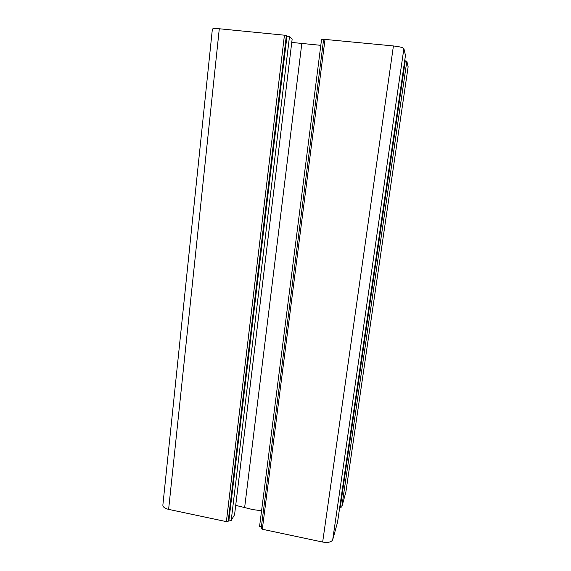 <?xml version="1.0" encoding="UTF-8"?>
<svg xmlns="http://www.w3.org/2000/svg" width="571" height="571" viewBox="0 0 571 571"><rect width="100%" height="100%" fill="white"/><g stroke="black" fill="none" stroke-linecap="round" stroke-linejoin="round"><path stroke-width="0.86" d="M291.752 42.432L320.809 45.337M235.709 505.364L252.839 509.596L261.568 510.76M284.429 35.195L286.949 36.23L289.497 36.48L292.159 39.056L234.574 514.721L231.205 520.452L228.957 519.981L228.186 521.28L226.38 521.63L168.616 509.375C164.812 508.447 162.899 507.027 162.863 505.128L212.362 29.164C212.69 28.521 214.996 28.386 219.293 28.764L284.429 35.195L226.38 521.63M261.368 526.84L259.569 526.462L321.53 39.649L323.564 39.849M323.636 39.285L261.168 528.389L323.636 39.285L393.419 45.951C399.564 46.658 403.055 47.543 403.89 48.592L405.474 55.387L337.568 522.151M404.696 60.747L406.837 61.176L408.115 66.821M339.745 507.226L341.772 507.027L345.855 492.138M261.168 528.389L262.317 529.253L322.658 542.057C328.118 542.928 331.473 542.15 332.715 539.716L337.568 522.187M286.949 36.23L228.957 519.981M289.497 36.48L231.205 520.452M301.823 43.439L244.681 507.226M286.335 35.645L228.186 521.28M325.042 39.199L262.317 529.253M393.419 45.951L322.658 542.057M403.89 48.592L332.715 539.716M405.474 55.358L337.561 522.222M405.289 60.804L340.273 507.333M406.837 61.176L341.772 507.027M408.137 66.7L345.805 492.473M219.293 28.764L168.616 509.375M408.137 66.764L345.84 492.309"/></g></svg>
